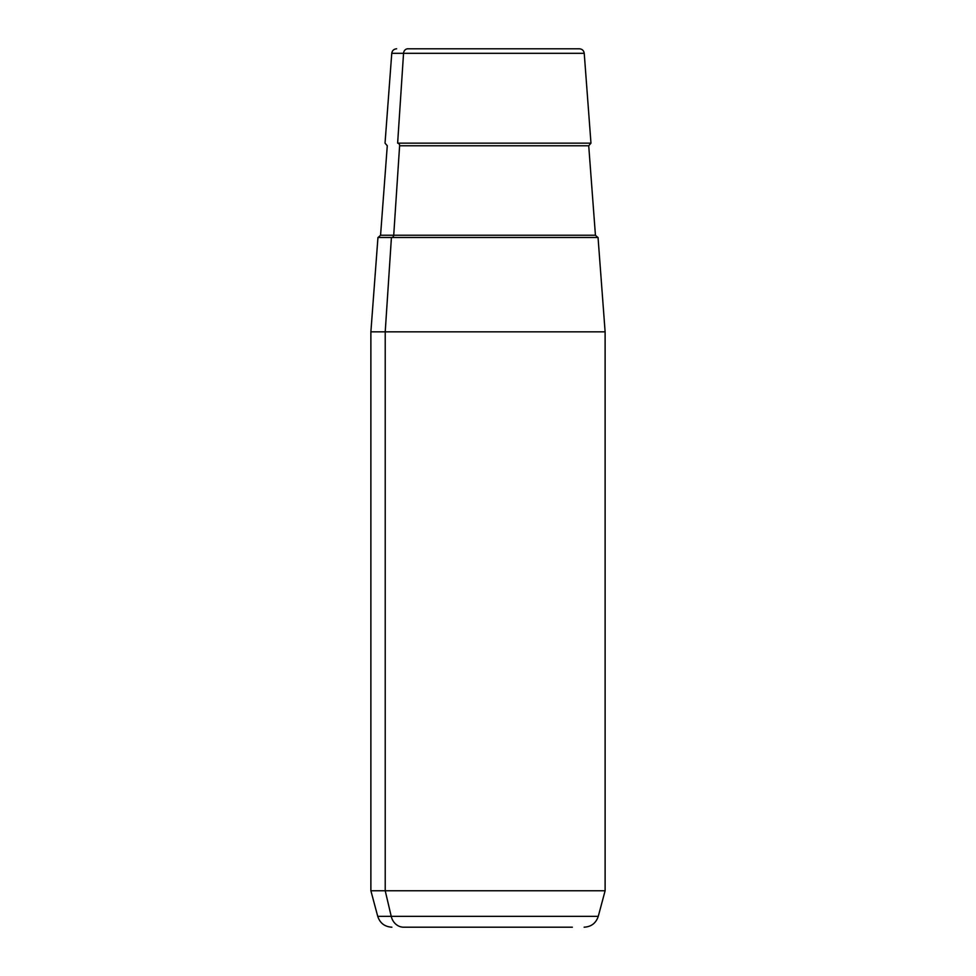 <?xml version="1.0" encoding="UTF-8"?>
<svg xmlns="http://www.w3.org/2000/svg" width="976" height="976" viewBox="0 0 976 976"><rect width="100%" height="100%" fill="white"/><g stroke="black" fill="none" stroke-linecap="round" stroke-linejoin="round"><path stroke-width="1.46" d="M584.124 927.2C591.285 926.761 595.994 923.15 598.264 916.354L391.23 916.354L598.264 916.354L605.12 890.771L605.12 331.84L385.215 331.84L391.425 237.497L598.044 237.497L605.12 331.84L370.88 331.84L385.215 331.84L385.215 890.771L385.215 331.84L391.425 237.497L377.956 237.497L370.88 331.84L370.88 890.771L385.215 890.771L370.88 890.771L377.736 916.354L391.23 916.354L385.215 890.771L605.12 890.771L385.215 890.771L391.23 916.354L377.736 916.354C380.006 923.15 384.715 926.761 391.876 927.2M568.178 48.8L407.822 48.8A4.88 4.282 90 0 0 403.552 53.314L584.234 53.314L403.552 53.314L397.635 143.143L403.552 53.314L391.766 53.314L403.552 53.314A4.88 4.282 -90 0 1 407.822 48.8L579.366 48.8C582.16 49.044 583.782 50.545 584.234 53.314L590.968 143.143L397.635 143.143A2.44 2.147 -90 0 1 399.611 145.766L393.718 235.24L595.433 235.24L393.718 235.24A2.44 2.147 -90 0 1 391.583 237.497A2.44 2.147 90 0 0 393.718 235.24L380.567 235.24L393.718 235.24L399.611 145.766L588.723 145.766L399.611 145.766A2.44 2.147 90 0 0 397.635 143.143L590.968 143.143L588.723 145.766L595.433 235.24L597.861 237.497M572.363 927.2L403.637 927.2L572.363 927.2M466.906 927.2L403.637 927.2L466.906 927.2M391.23 916.354A14.64 12.847 90 0 0 403.637 927.2A14.64 12.847 -90 0 1 391.23 916.354M584.575 237.497L391.425 237.497M396.634 48.8C393.84 49.044 392.218 50.545 391.766 53.314L385.032 143.143L387.277 145.766L380.567 235.24L378.139 237.497"/></g></svg>
